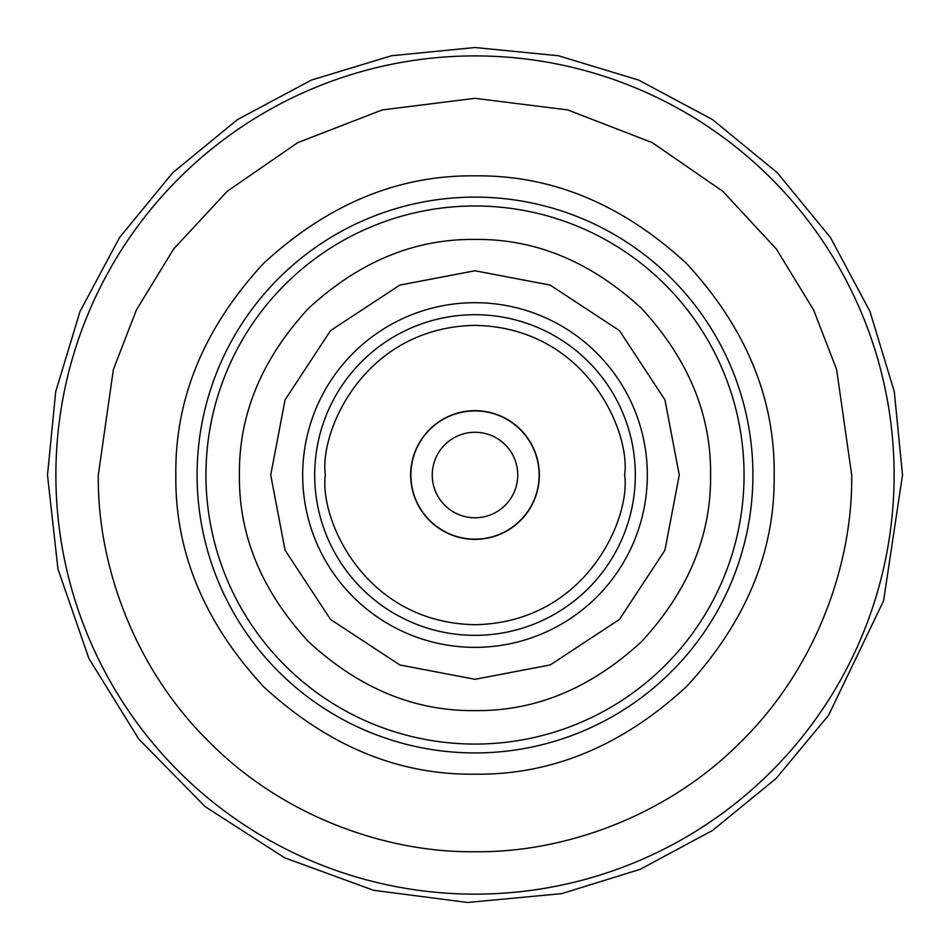 <?xml version="1.0" encoding="UTF-8"?>
<svg xmlns="http://www.w3.org/2000/svg" width="950" height="950" viewBox="0 0 950 950"><rect width="100%" height="100%" fill="white"/><g stroke="black" fill="none" stroke-linecap="round" stroke-linejoin="round"><path stroke-width="1.43" d="M98.301 475.024C97.185 564.3 133.843 667.613 208.632 741.392C282.411 816.181 385.724 852.839 475 851.734C564.276 852.839 667.589 816.181 741.368 741.392C816.157 667.613 852.815 564.312 851.699 475.024L836.629 369.55L813.604 309.949L776.364 249.007L722.701 191.211L652.27 142.643L567.732 109.915L475 98.325L382.268 109.915L297.73 142.643L227.299 191.211L173.636 249.007L136.396 309.949L113.371 369.55L98.301 475.024M774.167 475.024C775.093 551.689 745.893 622.203 686.541 686.565C622.179 745.916 551.665 775.117 475 774.191C398.335 775.129 327.821 745.916 263.459 686.565C204.119 622.214 174.907 551.701 175.833 475.024C174.907 398.359 204.107 327.845 263.459 263.483C327.821 204.143 398.335 174.931 475 175.857C551.665 174.931 622.179 204.143 686.541 263.483C745.881 327.845 775.093 398.359 774.167 475.024M710.576 475.024C711.301 414.663 688.311 359.136 641.571 308.453C590.9 261.725 535.372 238.723 475 239.447C414.628 238.723 359.112 261.725 308.429 308.453C261.689 359.124 238.699 414.651 239.424 475.024C238.699 535.396 261.689 590.924 308.429 641.606C359.1 688.334 414.628 711.336 475 710.6C535.372 711.336 590.888 688.334 641.571 641.606C688.311 590.924 711.301 535.396 710.576 475.024M410.661 475.024A64.339 64.339 0 0 1 475 410.685A64.339 64.339 0 0 1 539.339 475.024A64.339 64.339 0 0 1 475 539.362A64.339 64.339 0 0 1 410.661 475.024M410.875 475.024A64.125 64.125 0 0 1 475 410.899A64.125 64.125 0 0 1 539.125 475.024A64.125 64.125 0 0 1 475 539.149A64.125 64.125 0 0 1 410.875 475.024M432.25 475.024A42.75 42.75 0 0 0 475 517.774A42.75 42.75 0 0 0 517.75 475.024A42.75 42.75 0 0 0 475 432.274A42.75 42.75 0 0 0 432.25 475.024M894.116 475.024A419.116 419.116 0 0 1 475 894.14A419.116 419.116 0 0 1 55.884 475.024A419.116 419.116 0 0 1 475 55.907A419.116 419.116 0 0 1 894.116 475.024M752.911 475.024A277.911 277.911 0 0 1 475 752.934A277.911 277.911 0 0 1 197.089 475.024A277.911 277.911 0 0 1 475 197.113A277.911 277.911 0 0 1 752.911 475.024M205.948 475.024A269.052 269.052 0 0 0 475 744.076A269.052 269.052 0 0 0 744.052 475.024A269.052 269.052 0 0 0 475 205.984A269.052 269.052 0 0 0 205.948 475.024M679.274 475.024L664.929 550.216L619.436 619.471L550.192 664.953L475 679.297L399.808 664.953L330.564 619.471L285.071 550.216L270.726 475.024L285.071 399.831L330.564 330.588L399.808 285.095L475 270.762L550.192 285.095L619.436 330.588L664.929 399.831L679.274 475.024M647.33 475.024A172.33 172.33 0 0 0 475 302.694A172.33 172.33 0 0 0 302.67 475.024A172.33 172.33 0 0 0 475 647.354A172.33 172.33 0 0 0 647.33 475.024M314.688 475.024A160.312 160.312 0 0 1 475 314.711A160.312 160.312 0 0 1 635.312 475.024A160.312 160.312 0 0 1 475 635.336A160.312 160.312 0 0 1 314.688 475.024M624.672 475.024C630.681 518.807 585.782 622.654 475 624.696C364.218 622.654 319.319 518.807 325.327 475.024C319.319 431.253 364.218 327.406 475 325.363C585.782 327.406 630.681 431.253 624.672 475.024M47.5 475.024L57.95 569.014L88.956 658.599L138.819 739.1L205.081 806.574L284.584 857.779L373.528 890.281L467.531 902.476L561.688 893.641L640.146 869.333L712.512 830.478L776.102 778.501L828.578 715.314L883.607 600.732L902.5 475.024L894.283 391.626L869.951 311.422L830.454 237.512L777.278 172.734L712.5 119.569L638.59 80.061L558.398 55.741L475 47.524L391.59 55.741L311.398 80.073L237.488 119.569L172.71 172.746L119.546 237.524L80.038 311.434L55.718 391.626L47.5 475.024"/></g></svg>
